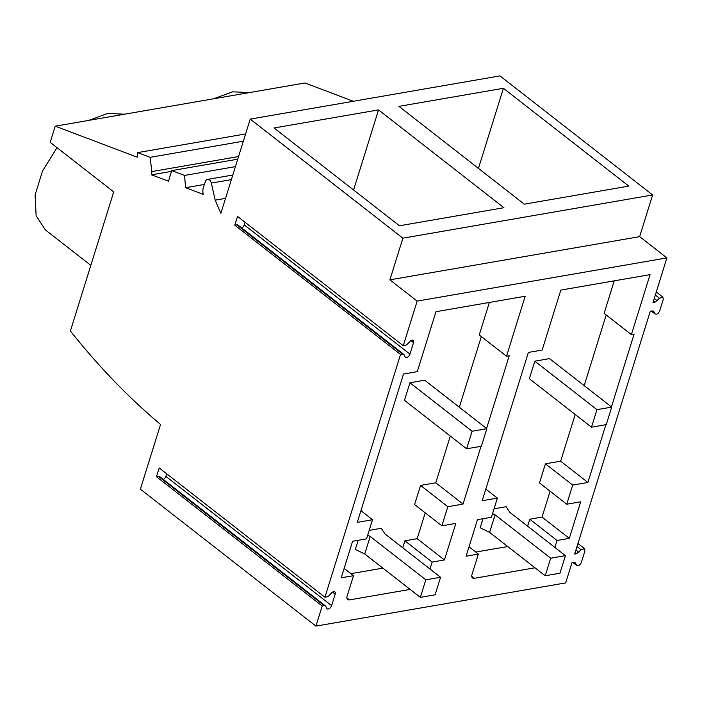 <?xml version="1.0" encoding="UTF-8"?>
<svg xmlns="http://www.w3.org/2000/svg" width="702" height="702" viewBox="0 0 702 702"><rect width="100%" height="100%" fill="white"/><g stroke="black" fill="none" stroke-linecap="round" stroke-linejoin="round"><path stroke-width="1.05" d="M315.926 626.105L322.192 606.001L156.458 476.719L159.196 467.944L324.929 597.226L400.535 354.484L234.801 225.21L237.53 216.435L403.264 345.709L417.155 301.114L389.9 279.844L402.878 238.171L250.228 119.103L220.884 213.303L215.172 200.167L211.355 183.082A4.607 3.141 -99.8 0 0 207.538 179.396A4.607 3.141 -99.8 0 0 205.423 181.502L203.378 187.46A9.714 6.625 -99.8 0 0 203.255 194.375L185.609 187.697L184.521 175.439L171.753 170.604L168.454 181.204L151.562 174.816L151.878 171.551L150.096 157.336L137.618 152.615L137.18 157.187L55.239 126.184L50.202 142.348L113.715 191.892L70.393 330.993C98.359 366.268 128.413 397.42 160.547 424.447L140.382 489.171L315.926 626.105L565.672 582.897L571.937 562.793L573.964 562.442L575.517 563.136L576.798 565.558L573.007 562.609M417.155 301.114L666.9 257.906L653.009 302.501L655.036 302.15L653.492 300.947M403.264 345.709L405.291 345.358A3.413 1.992 128 0 0 407.476 344.015L409.784 341.497A3.413 1.992 128 0 1 413.153 340.391A3.413 1.992 128 0 1 413.522 342.655L409.942 354.141L244.208 224.859A3.413 1.992 -52 0 1 241.655 227.931M234.801 225.21L236.828 224.859A3.413 1.992 -52 0 1 238.013 225.088L403.747 354.37A3.413 1.992 128 0 1 404.106 354.835L405.028 356.791A3.413 1.992 128 0 0 405.387 357.257A3.413 1.992 128 0 0 407.862 356.932A3.413 1.992 128 0 0 409.942 354.141M403.747 354.37A3.413 1.992 128 0 0 402.562 354.133L236.828 224.859M400.535 354.484L402.562 354.133M324.929 597.226L326.957 596.875A3.413 1.992 128 0 0 329.141 595.533L331.449 593.014A3.413 1.992 128 0 1 334.819 591.909A3.413 1.992 128 0 1 335.179 594.173L331.598 605.65L165.874 476.377A3.413 1.992 -52 0 1 163.312 479.448M156.458 476.719L158.485 476.368A3.413 1.992 -52 0 1 159.679 476.605L325.412 605.887A3.413 1.992 128 0 1 325.772 606.344L326.684 608.309A3.413 1.992 128 0 0 327.044 608.766A3.413 1.992 128 0 0 329.519 608.441A3.413 1.992 128 0 0 331.598 605.65M325.412 605.887A3.413 1.992 128 0 0 324.219 605.65L158.485 476.368M322.192 606.001L324.219 605.65M575.157 562.688L574.622 562.442M573.192 562.574L576.43 565.101C578.071 566.426 579.712 565.549 581.344 562.442L584.924 550.965L584.564 548.701L581.195 549.806L576.702 553.667L574.675 554.018L650.28 311.276L652.307 310.925L653.852 311.627L655.133 314.048L651.342 311.091M653.501 311.17L652.965 310.925M651.535 311.056L654.773 313.583C656.405 314.917 658.046 314.031 659.687 310.933L663.267 299.447L662.899 297.183L659.529 298.289L655.036 302.15M611.442 406.897L634.108 334.134L631.379 334.608L650.052 274.649L560.828 290.093L542.155 350.044L528.369 352.43L482.169 500.745L497.385 498.113L491.426 517.242L477.474 519.655L466.084 556.203L478.369 554.08L471.99 574.552A5.116 2.992 128 0 0 472.534 577.948A5.116 2.992 128 0 0 474.315 578.299L535.003 567.795M605.896 424.701L587.907 482.458L560.652 461.188L575.201 414.487M554.861 547.42L557.028 540.47L569.313 538.346L580.694 501.798L566.733 504.212L572.692 485.091L587.907 482.458M486.574 428.492L509.231 355.738L506.511 356.212L525.184 296.253L435.951 311.697L417.278 371.648L403.492 374.034L357.3 522.349L372.516 519.717L366.558 538.846L352.597 541.26L341.216 577.807L353.501 575.684L347.121 596.156A5.116 2.992 128 0 0 347.665 599.552A5.116 2.992 128 0 0 349.438 599.903L410.135 589.399M481.019 446.305L463.039 504.062L435.775 482.792L450.324 436.091M429.993 569.024L432.16 562.074L444.436 559.95L455.817 523.402L441.865 525.816L447.823 506.695L463.039 504.062M244.208 224.859L245.016 222.271M389.9 279.844L639.645 236.644L652.623 194.963L402.878 238.171M666.9 257.906L639.645 236.644M250.228 119.103L499.973 75.895L652.623 194.963M503.404 88.294L628.79 186.1L524.324 204.177L398.929 106.362L503.404 88.294L478.448 168.392M378.527 109.898L503.922 207.704L399.447 225.772L274.061 127.966L378.527 109.898L353.58 189.996M215.172 200.167L225.535 198.368M185.609 187.697L204.414 184.442M184.521 175.439L235.424 166.628M171.753 170.604L237.741 159.187M151.562 174.816L171.516 171.358M151.878 171.551L238.566 156.555M150.096 157.336L243.34 141.199M137.618 152.615L245.603 133.933M55.239 126.184L304.984 82.976L353.317 101.263M165.874 476.377L166.672 473.789M481.326 336.565L459.31 407.23M447.823 506.695L420.559 485.424L435.775 482.792M441.865 525.816L414.601 504.554L420.559 485.424M444.436 559.95L417.181 538.688L425.228 512.837M432.16 562.074L404.896 540.812L417.181 538.688M404.896 540.812L402.729 547.762M382.871 568.137L350.921 573.666M353.501 575.684L344.147 568.392M372.516 519.717L360.933 510.687M506.511 356.212L479.247 334.951L489.373 302.448M88.627 120.411L107.783 113.426L124.508 114.198M90.83 265.374L45.358 229.905L36.127 215.716L35.1 195.051L42.445 171.13L57.02 147.666M631.379 334.608L604.124 313.346L614.241 280.844M606.195 314.961L584.187 385.626M572.692 485.091L545.436 463.82L560.652 461.188M566.733 504.212L539.478 482.95L545.436 463.82M569.313 538.346L542.049 517.084L550.105 491.233M557.028 540.47L529.773 519.208L542.049 517.084M529.773 519.208L527.606 526.158M507.748 546.533L475.789 552.062M478.369 554.08L469.024 546.788M497.385 498.113L485.802 489.083M213.505 98.806L232.652 91.822L249.385 92.594M369.191 530.387L381.265 528.299L384.95 533.897L440.558 577.272L425.807 579.817L420.34 597.367L364.733 553.992L355.335 549.385L358.169 540.294M420.34 597.367L435.091 594.813L440.558 577.272M364.733 553.992L370.2 536.442L367.69 535.214M425.807 579.817L370.2 536.442M494.068 508.783L506.142 506.695L509.819 512.293L565.435 555.668L550.684 558.213L545.217 575.763L489.61 532.388L480.203 527.781L483.037 518.69M545.217 575.763L559.968 573.209L565.435 555.668M489.61 532.388L495.077 514.838L492.558 513.61M550.684 558.213L495.077 514.838M409.933 382.774L404.466 400.324L466.619 448.797L481.37 446.244L486.828 428.703L424.684 380.221L409.933 382.774L472.086 431.247L486.828 428.703M466.619 448.797L472.086 431.247M534.81 361.17L529.343 378.72L591.488 427.193L606.238 424.64L611.705 407.099L549.552 358.617L534.81 361.17L596.954 409.652L611.705 407.099M591.488 427.193L596.954 409.652M211.355 183.082L231.379 179.615M410.872 340.593L413.522 342.655M332.537 592.111L335.179 594.173M346.885 597.911L349.438 599.903M576.702 553.667L575.157 552.465M581.195 549.806L577 546.533M578.887 552.325L575.921 550.008M659.529 298.289L655.343 295.024M657.221 300.807L654.255 298.49M471.762 576.307L474.315 578.299M232.81 175.026L207.538 179.396M584.564 548.701L577.939 543.532M662.907 297.183L656.273 292.014"/></g></svg>
